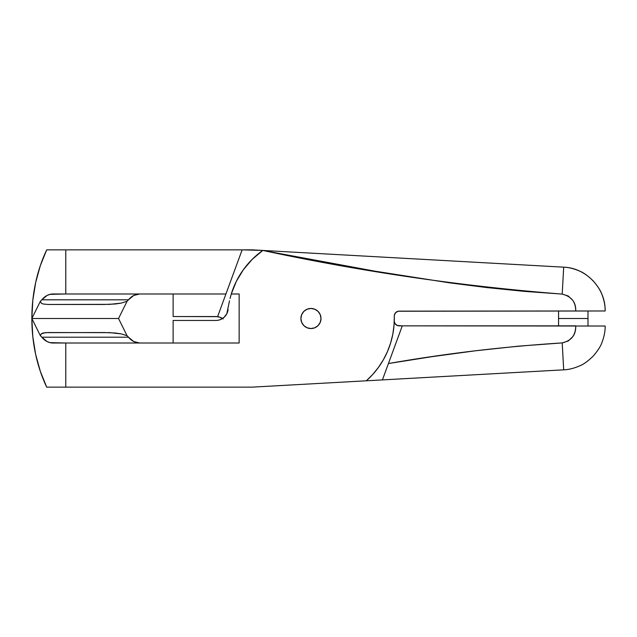 <?xml version="1.0" encoding="UTF-8"?>
<svg xmlns="http://www.w3.org/2000/svg" width="637" height="637" viewBox="0 0 637 637"><rect width="100%" height="100%" fill="white"/><g stroke="black" fill="none" stroke-linecap="round" stroke-linejoin="round"><path stroke-width="0.96" d="M558.569 318.5L558.569 311.143L558.569 318.5L587.991 318.5L587.991 311.143L587.991 318.5L558.569 318.5L587.991 318.5L587.991 325.857L587.991 318.5L558.569 318.5L558.569 325.857L558.569 318.5M312.91 308.642L310.952 308.451A10.049 10.049 0 0 1 321 318.5A10.049 10.049 0 0 1 310.952 328.549L314.797 327.784L318.062 325.611L320.236 322.346L321 318.5L320.236 314.654L318.062 311.389L314.797 309.216L310.952 308.451L307.106 309.216L303.841 311.389L301.667 314.654L300.903 318.5L301.667 322.346L303.841 325.611L307.106 327.784L310.952 328.549A10.049 10.049 0 0 1 300.903 318.5A10.049 10.049 0 0 1 310.952 308.451L310.768 308.451M217.878 320.3L217.599 320.339A12.262 12.262 0 0 1 215.895 320.459L173.121 320.459L215.895 320.459M605.15 310.983L398.205 311.246L395.665 312.632L394.343 315.211L394.032 325.26L392.806 334.258L390.6 343.072L387.455 351.584L383.402 359.714L378.489 367.35L372.78 374.405L366.331 380.799L252.109 387.145L65.786 387.145L65.786 343.017L239.146 343.017L239.146 293.983L231.279 293.983L236.359 281.291L243.445 269.602L252.34 259.227L262.81 250.445L374.843 271.155L449.65 282.852L487.114 287.598L524.625 291.396L562.2 294.087L568.22 295.982L572.663 300.202C574.709 303.156 575.729 306.755 575.729 310.983L399.176 311.143A4.905 4.905 0 0 0 394.279 316.183A83.359 83.359 0 0 1 366.331 380.799L252.109 387.145L65.786 387.145L65.786 343.017L49.965 342.642L47.027 341.52L41.787 337.196A19.612 13.871 -90 0 0 40.37 335.707L31.85 318.5L32.806 336.647L35.648 354.395L40.322 371.355L46.716 387.145L65.786 387.145L46.716 387.145A122.583 86.68 -90 0 1 31.85 318.5L118.53 318.5L31.85 318.5L40.37 301.293A19.612 13.871 -90 0 0 41.787 299.804L47.027 295.48L49.965 294.358L65.786 293.983L65.786 249.855L242.148 249.855L225.928 293.983L65.786 293.983L65.786 249.855L46.716 249.855L40.322 265.645L35.648 282.605L32.806 300.353L31.85 318.5L118.53 318.5L125.131 331.837L118.53 318.5L127.05 301.293A19.612 13.871 -90 0 0 128.467 299.804L133.706 295.48L139.678 293.983A24.517 17.334 -90 0 0 128.467 299.804L41.787 299.804A24.517 17.334 90 0 1 52.998 293.983L225.928 293.983L242.148 249.855L46.716 249.855A122.583 86.68 -90 0 0 31.85 318.5L40.37 301.293L41.238 303.108L42.974 303.984L47.982 304.462L109.811 304.359L121.277 303.093L127.05 301.293L118.53 318.5L31.85 318.5L40.37 335.707A19.612 13.871 90 0 1 41.787 337.196L128.467 337.196A19.612 13.871 -90 0 0 127.05 335.707L125.131 331.837L127.05 335.707L121.277 333.907L115.472 333.024L104.325 332.538L45.267 332.641L41.238 333.892L40.37 335.707L41.238 333.892L42.974 333.016L47.982 332.538L109.811 332.641L121.277 333.907L127.05 335.707A19.612 13.871 -90 0 1 128.467 337.196A24.517 17.334 -90 0 0 139.678 343.017L133.706 341.52L128.467 337.196L41.787 337.196A24.517 17.334 90 0 0 52.998 343.017L239.146 343.017L239.146 293.983L231.279 293.983A83.359 83.359 0 0 1 262.81 250.445L563.697 267.166C568.706 267.341 574.048 268.671 579.734 271.171C574.048 268.671 568.698 267.341 563.697 267.166L562.2 294.087C462.032 286.276 362.238 271.728 262.81 250.445L563.697 267.166C586.255 267.882 605.683 288.418 605.15 310.983C605.254 305.975 604.218 300.568 602.037 294.748C600.93 291.109 597.96 286.467 593.143 280.821C587.776 275.702 583.301 272.485 579.734 271.171C583.301 272.485 587.776 275.702 593.143 280.821C597.96 286.467 600.93 291.109 602.037 294.748C604.218 300.568 605.254 305.975 605.15 310.983L575.729 310.983C576.047 302.185 571.54 296.555 562.2 294.087L563.697 267.166M229.495 300.815L226.804 313.794L224.081 317.33L220.275 319.655L218.125 320.26L220.275 319.655L224.081 317.33L226.804 313.794A12.262 12.262 0 0 0 228.078 309.526L226.804 313.794A12.262 12.262 0 0 1 217.599 320.339L217.599 320.339M176.839 320.459L173.121 320.459L173.121 343.017L173.121 320.459L190.455 320.459M253.422 258.176L251.408 260.167M243.637 269.332L242.824 270.462M237.091 279.866L235.881 282.271M231.478 293.354L230.029 298.498M228.078 309.526L227.664 311.62M227.449 312.289L226.891 313.619M226.493 314.36L225.785 315.45M225.227 316.143L224.367 317.059M223.683 317.664L223.173 318.07M223.149 318.086L222.695 318.404M221.907 318.882L220.792 319.44M219.956 319.766L218.73 320.124M303.841 325.611L302.591 324.082M312.91 328.358L310.952 328.549M575.729 325.857L575.729 326.017C575.729 330.245 574.709 333.844 572.663 336.798L568.22 341.018L562.2 342.913L518.653 346.138L475.186 350.82L431.782 356.704L388.427 363.544L402.281 325.857L575.729 326.017C575.967 335.038 571.461 340.668 562.2 342.913C504.098 346.576 446.179 353.455 388.427 363.544L382.415 379.907L366.331 380.799L563.697 369.834C568.698 369.659 574.048 368.329 579.734 365.829C574.048 368.329 568.706 369.659 563.697 369.834L382.415 379.907L402.281 325.857L575.729 325.857M394.606 322.736L394.343 321.789L395.051 323.604L397.265 325.467L402.281 325.857L399.176 325.857A4.905 4.905 0 0 1 394.271 320.841M223.173 318.93L219.574 317.107L215.895 316.541L173.121 316.541L217.599 316.661A12.262 12.262 0 0 1 222.544 318.5L221.907 318.118M173.121 316.541L173.121 293.983L173.121 316.541L176.839 316.541M217.878 316.7L218.73 316.876M219.956 317.234L220.792 317.56M252.109 249.855L242.148 249.855L262.81 250.445L252.109 249.855M593.143 356.179C587.776 361.298 583.301 364.515 579.734 365.829C583.301 364.515 587.776 361.298 593.143 356.179C597.96 350.533 600.93 345.891 602.037 342.252C600.93 345.891 597.96 350.533 593.143 356.179M605.15 326.017C605.254 331.025 604.218 336.432 602.037 342.252C604.218 336.432 605.254 331.025 605.15 326.017L575.729 326.017L605.15 326.017C605.254 331.033 604.21 336.44 602.037 342.252C600.93 345.891 597.96 350.533 593.143 356.179C587.808 361.298 583.341 364.515 579.734 365.829C574.048 368.329 568.706 369.659 563.697 369.834L562.2 342.913L563.697 369.834M217.599 316.661L225.928 293.983L217.599 316.661M121.277 303.093L127.05 301.293A19.612 13.871 -90 0 0 128.467 299.804L41.787 299.804A19.612 13.871 90 0 1 40.37 301.293L41.238 303.108L42.974 303.984L47.982 304.462L104.325 304.462L115.472 303.976L121.277 303.093M394.271 316.159L394.311 318.5M394.279 320.817L394.343 321.789M303.841 311.389L302.591 312.918"/></g></svg>
